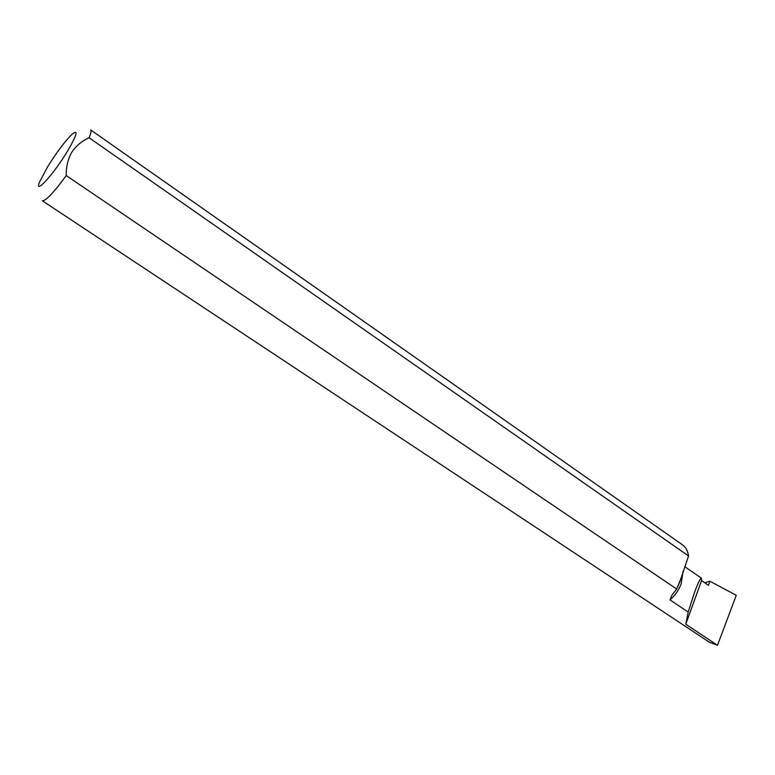 <?xml version="1.0" encoding="UTF-8"?>
<svg xmlns="http://www.w3.org/2000/svg" width="775" height="775" viewBox="0 0 775 775"><rect width="100%" height="100%" fill="white"/><g stroke="black" fill="none" stroke-linecap="round" stroke-linejoin="round"><path stroke-width="1.16" d="M676.662 589.039L66.243 175.586C66.049 167.1 67.861 159.369 71.658 152.384C76.086 145.826 81.898 140.953 89.096 137.756L688.558 555.985L679.869 581.754L676.662 589.039L671.789 595.452L670.007 599.928L688.19 612.105L694.419 592.71C697.897 583.226 700.232 578.382 701.423 578.169L701.569 580.591L708.408 585.309L709.89 581.211L704.766 582.8M67.512 151.144C77.161 134.559 78.624 128.979 71.901 134.395C64.771 141.515 56.672 152.307 47.624 166.761L39.68 181.737C33.577 196.191 53.417 174.666 67.512 151.144M89.096 137.756C91.024 133.184 91.528 130.558 90.597 129.861L682.368 544.738C685.749 547.14 687.812 550.889 688.558 555.985M66.243 175.586C53.523 192.83 45.551 201.219 42.344 200.773L709.464 642.281L717.505 645.284L685.759 624.233L688.19 612.105M717.505 645.284L736.25 595.307L709.89 581.211M685.759 624.233L701.569 580.591M670.007 599.928C675.064 595.481 678.793 590.075 681.215 583.72L683.017 571.223M701.423 578.169L684.654 566.583M681.118 577.927L677.689 586.878M671.789 595.452L675.461 590.637"/></g></svg>
